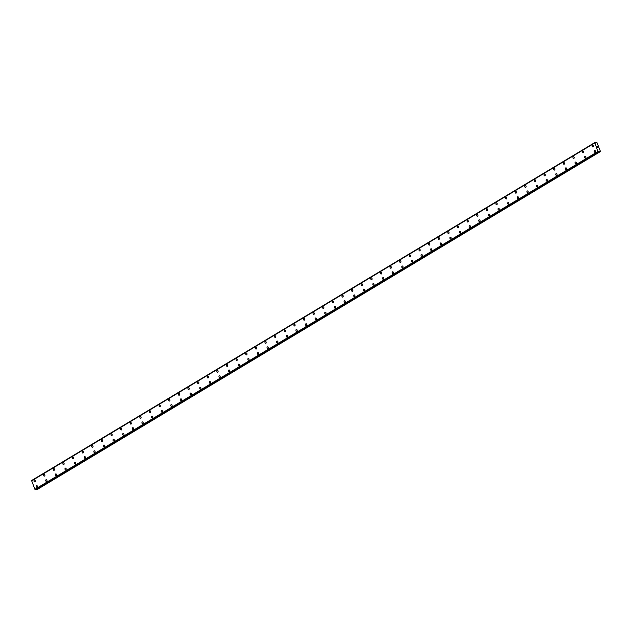 <?xml version="1.0" encoding="UTF-8"?>
<svg xmlns="http://www.w3.org/2000/svg" width="632" height="632" viewBox="0 0 632 632"><rect width="100%" height="100%" fill="white"/><g stroke="black" fill="none" stroke-linecap="round" stroke-linejoin="round"><path stroke-width="0.95" d="M34.76 481.9A0.916 0.679 81.1 0 1 34.476 480.091A0.916 0.679 81.1 0 1 34.76 481.9A0.916 0.679 81.1 0 1 34.476 480.091M44.382 476.125A0.916 0.679 81.1 0 1 44.098 474.316A0.916 0.679 81.1 0 1 44.382 476.125A0.916 0.679 81.1 0 1 44.106 474.316M54.004 470.35A0.916 0.679 81.1 0 1 53.728 468.541A0.916 0.679 81.1 0 1 54.004 470.35A0.916 0.679 81.1 0 1 53.728 468.541M63.627 464.575A0.916 0.679 81.1 0 1 63.35 462.766A0.916 0.679 81.1 0 1 63.627 464.575A0.916 0.679 81.1 0 1 63.35 462.766M73.257 458.8A0.916 0.679 81.1 0 1 72.972 456.991A0.916 0.679 81.1 0 1 73.257 458.8A0.916 0.679 81.1 0 1 72.972 456.991M82.879 453.026A0.916 0.679 81.1 0 1 82.594 451.216A0.916 0.679 81.1 0 1 82.879 453.026A0.916 0.679 81.1 0 1 82.594 451.216M92.501 447.251A0.916 0.679 81.1 0 1 92.225 445.442A0.916 0.679 81.1 0 1 92.501 447.251A0.916 0.679 81.1 0 1 92.217 445.442M102.123 441.476A0.916 0.679 81.1 0 1 101.847 439.667A0.916 0.679 81.1 0 1 102.123 441.476A0.916 0.679 81.1 0 1 101.847 439.667M111.745 435.701A0.916 0.679 81.1 0 1 111.469 433.9A0.916 0.679 81.1 0 1 111.745 435.701A0.916 0.679 81.1 0 1 111.469 433.9M121.376 429.926A0.916 0.679 81.1 0 1 121.091 428.125A0.916 0.679 81.1 0 1 121.376 429.926A0.916 0.679 81.1 0 1 121.091 428.125M130.532 422.413A0.916 0.679 81.1 0 1 130.998 424.151A0.916 0.679 81.1 0 1 130.532 422.413M130.998 424.151A0.916 0.679 81.1 0 1 130.713 422.35M140.62 418.376A0.916 0.679 81.1 0 1 140.344 416.575A0.916 0.679 81.1 0 1 140.62 418.376A0.916 0.679 81.1 0 1 140.336 416.575M150.242 412.601A0.916 0.679 81.1 0 1 149.966 410.8A0.916 0.679 81.1 0 1 150.242 412.601A0.916 0.679 81.1 0 1 149.966 410.8M159.864 406.826A0.916 0.679 81.1 0 1 159.588 405.025A0.916 0.679 81.1 0 1 159.864 406.826A0.916 0.679 81.1 0 1 159.588 405.025M169.495 401.051A0.916 0.679 81.1 0 1 169.21 399.25A0.916 0.679 81.1 0 1 169.495 401.051A0.916 0.679 81.1 0 1 169.21 399.25M179.117 395.277A0.916 0.679 81.1 0 1 178.832 393.475A0.916 0.679 81.1 0 1 179.117 395.277A0.916 0.679 81.1 0 1 178.832 393.475M188.739 389.51A0.916 0.679 81.1 0 1 188.462 387.7A0.916 0.679 81.1 0 1 188.739 389.51A0.916 0.679 81.1 0 1 188.455 387.7M198.361 383.735A0.916 0.679 81.1 0 1 198.085 381.925A0.916 0.679 81.1 0 1 198.361 383.735A0.916 0.679 81.1 0 1 198.077 381.925M207.983 377.96A0.916 0.679 81.1 0 1 207.707 376.151A0.916 0.679 81.1 0 1 207.983 377.96A0.916 0.679 81.1 0 1 207.707 376.151M217.606 372.185A0.916 0.679 81.1 0 1 217.329 370.376A0.916 0.679 81.1 0 1 217.606 372.185A0.916 0.679 81.1 0 1 217.329 370.376M227.236 366.41A0.916 0.679 81.1 0 1 226.951 364.601A0.916 0.679 81.1 0 1 227.236 366.41A0.916 0.679 81.1 0 1 226.951 364.601M236.392 358.897A0.916 0.679 81.1 0 1 236.858 360.635A0.916 0.679 81.1 0 1 236.392 358.897M236.858 360.635A0.916 0.679 81.1 0 1 236.573 358.826M246.48 354.86A0.916 0.679 81.1 0 1 246.203 353.051A0.916 0.679 81.1 0 1 246.48 354.86A0.916 0.679 81.1 0 1 246.196 353.051M256.102 349.085A0.916 0.679 81.1 0 1 255.826 347.276A0.916 0.679 81.1 0 1 256.102 349.085A0.916 0.679 81.1 0 1 255.826 347.284M265.724 343.31A0.916 0.679 81.1 0 1 265.448 341.509A0.916 0.679 81.1 0 1 265.724 343.31A0.916 0.679 81.1 0 1 265.448 341.509M275.355 337.535A0.916 0.679 81.1 0 1 275.07 335.734A0.916 0.679 81.1 0 1 275.355 337.535A0.916 0.679 81.1 0 1 275.07 335.734M284.977 331.76A0.916 0.679 81.1 0 1 284.692 329.959A0.916 0.679 81.1 0 1 284.977 331.76A0.916 0.679 81.1 0 1 284.692 329.959M294.599 325.986A0.916 0.679 81.1 0 1 294.322 324.184A0.916 0.679 81.1 0 1 294.599 325.986A0.916 0.679 81.1 0 1 294.315 324.184M304.221 320.211A0.916 0.679 81.1 0 1 303.945 318.41A0.916 0.679 81.1 0 1 304.221 320.211A0.916 0.679 81.1 0 1 303.945 318.41M313.851 314.436A0.916 0.679 81.1 0 1 313.567 312.635A0.916 0.679 81.1 0 1 313.843 314.436A0.916 0.679 81.1 0 1 313.567 312.635M323.473 308.661A0.916 0.679 81.1 0 1 323.189 306.86A0.916 0.679 81.1 0 1 323.473 308.661A0.916 0.679 81.1 0 1 323.189 306.86M333.096 302.894A0.916 0.679 81.1 0 1 332.811 301.085A0.916 0.679 81.1 0 1 333.096 302.894A0.916 0.679 81.1 0 1 332.811 301.085M342.718 297.119A0.916 0.679 81.1 0 1 342.441 295.31A0.916 0.679 81.1 0 1 342.718 297.119A0.916 0.679 81.1 0 1 342.433 295.31M352.34 291.344A0.916 0.679 81.1 0 1 352.063 289.535A0.916 0.679 81.1 0 1 352.34 291.344A0.916 0.679 81.1 0 1 352.063 289.535M361.962 285.569A0.916 0.679 81.1 0 1 361.686 283.76A0.916 0.679 81.1 0 1 361.962 285.569A0.916 0.679 81.1 0 1 361.686 283.76M371.592 279.794A0.916 0.679 81.1 0 1 371.308 277.985A0.916 0.679 81.1 0 1 371.592 279.794A0.916 0.679 81.1 0 1 371.308 277.985M381.215 274.019A0.916 0.679 81.1 0 1 380.93 272.21A0.916 0.679 81.1 0 1 381.215 274.019A0.916 0.679 81.1 0 1 380.93 272.21M390.837 268.245A0.916 0.679 81.1 0 1 390.552 266.435A0.916 0.679 81.1 0 1 390.837 268.245A0.916 0.679 81.1 0 1 390.552 266.435M400.459 262.47A0.916 0.679 81.1 0 1 400.182 260.661A0.916 0.679 81.1 0 1 400.459 262.47A0.916 0.679 81.1 0 1 400.175 260.661M410.081 256.695A0.916 0.679 81.1 0 1 409.805 254.893A0.916 0.679 81.1 0 1 410.081 256.695A0.916 0.679 81.1 0 1 409.805 254.893M419.711 250.92A0.916 0.679 81.1 0 1 419.427 249.119A0.916 0.679 81.1 0 1 419.703 250.92A0.916 0.679 81.1 0 1 419.427 249.119M429.333 245.145A0.916 0.679 81.1 0 1 429.049 243.344A0.916 0.679 81.1 0 1 429.333 245.145A0.916 0.679 81.1 0 1 429.049 243.344M438.956 239.37A0.916 0.679 81.1 0 1 438.671 237.569A0.916 0.679 81.1 0 1 438.956 239.37A0.916 0.679 81.1 0 1 438.671 237.569M448.578 233.595A0.916 0.679 81.1 0 1 448.301 231.794A0.916 0.679 81.1 0 1 448.578 233.595A0.916 0.679 81.1 0 1 448.293 231.794M458.2 227.82A0.916 0.679 81.1 0 1 457.923 226.019A0.916 0.679 81.1 0 1 458.2 227.82A0.916 0.679 81.1 0 1 457.923 226.019M467.822 222.045A0.916 0.679 81.1 0 1 467.546 220.244A0.916 0.679 81.1 0 1 467.822 222.045A0.916 0.679 81.1 0 1 467.546 220.244M477.452 216.27A0.916 0.679 81.1 0 1 477.168 214.469A0.916 0.679 81.1 0 1 477.452 216.27A0.916 0.679 81.1 0 1 477.168 214.469M487.075 210.503A0.916 0.679 81.1 0 1 486.79 208.694A0.916 0.679 81.1 0 1 487.075 210.503A0.916 0.679 81.1 0 1 486.79 208.694M496.697 204.728A0.916 0.679 81.1 0 1 496.412 202.919A0.916 0.679 81.1 0 1 496.697 204.728A0.916 0.679 81.1 0 1 496.42 202.919M506.319 198.954A0.916 0.679 81.1 0 1 506.042 197.145A0.916 0.679 81.1 0 1 506.319 198.954A0.916 0.679 81.1 0 1 506.042 197.145M515.941 193.179A0.916 0.679 81.1 0 1 515.665 191.37A0.916 0.679 81.1 0 1 515.941 193.179A0.916 0.679 81.1 0 1 515.665 191.37M525.571 187.404A0.916 0.679 81.1 0 1 525.287 185.595A0.916 0.679 81.1 0 1 525.571 187.404A0.916 0.679 81.1 0 1 525.287 185.595M535.193 181.629A0.916 0.679 81.1 0 1 534.909 179.82A0.916 0.679 81.1 0 1 535.193 181.629A0.916 0.679 81.1 0 1 534.909 179.82M544.816 175.854A0.916 0.679 81.1 0 1 544.539 174.045A0.916 0.679 81.1 0 1 544.816 175.854A0.916 0.679 81.1 0 1 544.531 174.045M554.438 170.079A0.916 0.679 81.1 0 1 554.161 168.27A0.916 0.679 81.1 0 1 554.438 170.079A0.916 0.679 81.1 0 1 554.161 168.278M564.06 164.304A0.916 0.679 81.1 0 1 563.784 162.503A0.916 0.679 81.1 0 1 564.06 164.304A0.916 0.679 81.1 0 1 563.784 162.503M573.69 158.529A0.916 0.679 81.1 0 1 573.406 156.728A0.916 0.679 81.1 0 1 573.69 158.529A0.916 0.679 81.1 0 1 573.406 156.728M582.846 151.016A0.916 0.679 81.1 0 1 583.312 152.754A0.916 0.679 81.1 0 1 582.846 151.016M583.312 152.754A0.916 0.679 81.1 0 1 583.028 150.953M592.934 146.98A0.916 0.679 81.1 0 1 592.65 145.178A0.916 0.679 81.1 0 1 592.934 146.98A0.916 0.679 81.1 0 1 592.65 145.178M36.861 487.233A0.916 0.679 81.1 0 1 36.585 485.431A0.916 0.679 81.1 0 1 36.861 487.233A0.916 0.679 81.1 0 1 36.577 485.431M46.484 481.458A0.916 0.679 81.1 0 1 46.207 479.656A0.916 0.679 81.1 0 1 46.484 481.458A0.916 0.679 81.1 0 1 46.207 479.656M56.114 475.683A0.916 0.679 81.1 0 1 55.829 473.882A0.916 0.679 81.1 0 1 56.106 475.683A0.916 0.679 81.1 0 1 55.829 473.882M65.736 469.908A0.916 0.679 81.1 0 1 65.451 468.107A0.916 0.679 81.1 0 1 65.736 469.908A0.916 0.679 81.1 0 1 65.451 468.107M75.358 464.133A0.916 0.679 81.1 0 1 75.074 462.332A0.916 0.679 81.1 0 1 75.358 464.133A0.916 0.679 81.1 0 1 75.074 462.332M84.98 458.358A0.916 0.679 81.1 0 1 84.704 456.557A0.916 0.679 81.1 0 1 84.98 458.358A0.916 0.679 81.1 0 1 84.696 456.557M94.603 452.583A0.916 0.679 81.1 0 1 94.326 450.782A0.916 0.679 81.1 0 1 94.603 452.583A0.916 0.679 81.1 0 1 94.318 450.782M104.225 446.816A0.916 0.679 81.1 0 1 103.948 445.007A0.916 0.679 81.1 0 1 104.225 446.816A0.916 0.679 81.1 0 1 103.948 445.007M113.847 441.041A0.916 0.679 81.1 0 1 113.57 439.232A0.916 0.679 81.1 0 1 113.847 441.041A0.916 0.679 81.1 0 1 113.57 439.232M123.477 435.266A0.916 0.679 81.1 0 1 123.193 433.457A0.916 0.679 81.1 0 1 123.477 435.266A0.916 0.679 81.1 0 1 123.193 433.457M133.099 429.491A0.916 0.679 81.1 0 1 132.815 427.682A0.916 0.679 81.1 0 1 133.099 429.491A0.916 0.679 81.1 0 1 132.815 427.682M142.721 423.717A0.916 0.679 81.1 0 1 142.445 421.907A0.916 0.679 81.1 0 1 142.721 423.717A0.916 0.679 81.1 0 1 142.437 421.907M152.344 417.942A0.916 0.679 81.1 0 1 152.067 416.132A0.916 0.679 81.1 0 1 152.344 417.942A0.916 0.679 81.1 0 1 152.067 416.132M161.974 412.167A0.916 0.679 81.1 0 1 161.689 410.358A0.916 0.679 81.1 0 1 161.966 412.167A0.916 0.679 81.1 0 1 161.689 410.358M171.596 406.392A0.916 0.679 81.1 0 1 171.311 404.583A0.916 0.679 81.1 0 1 171.596 406.392A0.916 0.679 81.1 0 1 171.311 404.583M181.218 400.617A0.916 0.679 81.1 0 1 180.934 398.816A0.916 0.679 81.1 0 1 181.218 400.617A0.916 0.679 81.1 0 1 180.934 398.808M190.84 394.842A0.916 0.679 81.1 0 1 190.564 393.041A0.916 0.679 81.1 0 1 190.84 394.842A0.916 0.679 81.1 0 1 190.556 393.041M200.463 389.067A0.916 0.679 81.1 0 1 200.186 387.266A0.916 0.679 81.1 0 1 200.463 389.067A0.916 0.679 81.1 0 1 200.186 387.266M210.085 383.292A0.916 0.679 81.1 0 1 209.808 381.491A0.916 0.679 81.1 0 1 210.085 383.292A0.916 0.679 81.1 0 1 209.808 381.491M219.715 377.517A0.916 0.679 81.1 0 1 219.43 375.716A0.916 0.679 81.1 0 1 219.715 377.517A0.916 0.679 81.1 0 1 219.43 375.716M229.337 371.742A0.916 0.679 81.1 0 1 229.053 369.941A0.916 0.679 81.1 0 1 229.337 371.742A0.916 0.679 81.1 0 1 229.053 369.941M238.959 365.968A0.916 0.679 81.1 0 1 238.675 364.166A0.916 0.679 81.1 0 1 238.959 365.968A0.916 0.679 81.1 0 1 238.683 364.166M248.581 360.193A0.916 0.679 81.1 0 1 248.305 358.391A0.916 0.679 81.1 0 1 248.581 360.193A0.916 0.679 81.1 0 1 248.305 358.391M258.204 354.426A0.916 0.679 81.1 0 1 257.927 352.617A0.916 0.679 81.1 0 1 258.204 354.426A0.916 0.679 81.1 0 1 257.927 352.617M267.834 348.651A0.916 0.679 81.1 0 1 267.549 346.842A0.916 0.679 81.1 0 1 267.834 348.651A0.916 0.679 81.1 0 1 267.549 346.842M277.456 342.876A0.916 0.679 81.1 0 1 277.172 341.067A0.916 0.679 81.1 0 1 277.456 342.876A0.916 0.679 81.1 0 1 277.172 341.067M287.078 337.101A0.916 0.679 81.1 0 1 286.802 335.292A0.916 0.679 81.1 0 1 287.078 337.101A0.916 0.679 81.1 0 1 286.794 335.292M296.7 331.326A0.916 0.679 81.1 0 1 296.424 329.517A0.916 0.679 81.1 0 1 296.7 331.326A0.916 0.679 81.1 0 1 296.416 329.517M306.322 325.551A0.916 0.679 81.1 0 1 306.046 323.742A0.916 0.679 81.1 0 1 306.322 325.551A0.916 0.679 81.1 0 1 306.046 323.742M315.945 319.776A0.916 0.679 81.1 0 1 315.668 317.967A0.916 0.679 81.1 0 1 315.945 319.776A0.916 0.679 81.1 0 1 315.668 317.967M325.575 314.001A0.916 0.679 81.1 0 1 325.29 312.192A0.916 0.679 81.1 0 1 325.575 314.001A0.916 0.679 81.1 0 1 325.29 312.192M335.197 308.226A0.916 0.679 81.1 0 1 334.913 306.425A0.916 0.679 81.1 0 1 335.197 308.226A0.916 0.679 81.1 0 1 334.913 306.425M344.819 302.452A0.916 0.679 81.1 0 1 344.535 300.65A0.916 0.679 81.1 0 1 344.819 302.452A0.916 0.679 81.1 0 1 344.543 300.65M354.441 296.677A0.916 0.679 81.1 0 1 354.165 294.875A0.916 0.679 81.1 0 1 354.441 296.677A0.916 0.679 81.1 0 1 354.165 294.875M364.064 290.902A0.916 0.679 81.1 0 1 363.787 289.101A0.916 0.679 81.1 0 1 364.064 290.902A0.916 0.679 81.1 0 1 363.787 289.101M373.22 283.389A0.916 0.679 81.1 0 1 373.694 285.127A0.916 0.679 81.1 0 1 373.22 283.389M373.694 285.127A0.916 0.679 81.1 0 1 373.409 283.326M383.316 279.352A0.916 0.679 81.1 0 1 383.032 277.551A0.916 0.679 81.1 0 1 383.316 279.352A0.916 0.679 81.1 0 1 383.032 277.551M392.938 273.577A0.916 0.679 81.1 0 1 392.662 271.776A0.916 0.679 81.1 0 1 392.938 273.577A0.916 0.679 81.1 0 1 392.654 271.776M402.56 267.81A0.916 0.679 81.1 0 1 402.284 266.001A0.916 0.679 81.1 0 1 402.56 267.81A0.916 0.679 81.1 0 1 402.284 266.001M412.183 262.035A0.916 0.679 81.1 0 1 411.906 260.226A0.916 0.679 81.1 0 1 412.183 262.035A0.916 0.679 81.1 0 1 411.906 260.226M421.813 256.26A0.916 0.679 81.1 0 1 421.528 254.451A0.916 0.679 81.1 0 1 421.813 256.26A0.916 0.679 81.1 0 1 421.528 254.451M430.969 248.747A0.916 0.679 81.1 0 1 431.435 250.485A0.916 0.679 81.1 0 1 430.969 248.747M431.435 250.485A0.916 0.679 81.1 0 1 431.15 248.676M441.057 244.71A0.916 0.679 81.1 0 1 440.781 242.901A0.916 0.679 81.1 0 1 441.057 244.71A0.916 0.679 81.1 0 1 440.773 242.901M450.679 238.935A0.916 0.679 81.1 0 1 450.403 237.126A0.916 0.679 81.1 0 1 450.679 238.935A0.916 0.679 81.1 0 1 450.403 237.126M460.301 233.161A0.916 0.679 81.1 0 1 460.025 231.352A0.916 0.679 81.1 0 1 460.301 233.161A0.916 0.679 81.1 0 1 460.025 231.352M469.932 227.386A0.916 0.679 81.1 0 1 469.647 225.577A0.916 0.679 81.1 0 1 469.932 227.386A0.916 0.679 81.1 0 1 469.647 225.577M479.554 221.611A0.916 0.679 81.1 0 1 479.269 219.802A0.916 0.679 81.1 0 1 479.554 221.611A0.916 0.679 81.1 0 1 479.269 219.81M489.176 215.836A0.916 0.679 81.1 0 1 488.892 214.035A0.916 0.679 81.1 0 1 489.176 215.836A0.916 0.679 81.1 0 1 488.892 214.035M498.798 210.061A0.916 0.679 81.1 0 1 498.522 208.26A0.916 0.679 81.1 0 1 498.798 210.061A0.916 0.679 81.1 0 1 498.514 208.26M508.42 204.286A0.916 0.679 81.1 0 1 508.144 202.485A0.916 0.679 81.1 0 1 508.42 204.286A0.916 0.679 81.1 0 1 508.144 202.485M518.043 198.511A0.916 0.679 81.1 0 1 517.766 196.71A0.916 0.679 81.1 0 1 518.043 198.511A0.916 0.679 81.1 0 1 517.766 196.71M527.673 192.736A0.916 0.679 81.1 0 1 527.388 190.935A0.916 0.679 81.1 0 1 527.673 192.736A0.916 0.679 81.1 0 1 527.388 190.935M536.829 185.231A0.916 0.679 81.1 0 1 537.295 186.961A0.916 0.679 81.1 0 1 536.829 185.231M537.295 186.961A0.916 0.679 81.1 0 1 537.01 185.16M546.917 181.186A0.916 0.679 81.1 0 1 546.641 179.385A0.916 0.679 81.1 0 1 546.917 181.186A0.916 0.679 81.1 0 1 546.633 179.385M556.539 175.42A0.916 0.679 81.1 0 1 556.263 173.61A0.916 0.679 81.1 0 1 556.539 175.42A0.916 0.679 81.1 0 1 556.263 173.61M566.161 169.645A0.916 0.679 81.1 0 1 565.885 167.835A0.916 0.679 81.1 0 1 566.161 169.645A0.916 0.679 81.1 0 1 565.885 167.835M575.792 163.87A0.916 0.679 81.1 0 1 575.507 162.061A0.916 0.679 81.1 0 1 575.792 163.87A0.916 0.679 81.1 0 1 575.507 162.061M585.414 158.095A0.916 0.679 81.1 0 1 585.129 156.286A0.916 0.679 81.1 0 1 585.414 158.095A0.916 0.679 81.1 0 1 585.129 156.286M595.036 152.32A0.916 0.679 81.1 0 1 594.759 150.511A0.916 0.679 81.1 0 1 595.036 152.32A0.916 0.679 81.1 0 1 594.752 150.511M597.888 147.572L597.264 147.264M597.651 146.964L597.169 146.648M596.166 142.461L595.502 142.856L596.932 142.524L600.4 151.332L598.765 151.609M595.486 142.856L594.807 142.571L31.79 480.652M599.326 151.269L598.773 151.862L597.912 151.53L594.807 142.571M594.641 142.935L31.655 480.739L594.625 142.958L31.655 480.739L34.926 489.326L35.779 489.674L598.765 151.87L35.795 489.658M36.53 489.223L37.328 489.429L600.313 151.625M596.189 142.405L595.455 142.848M594.807 142.579L31.829 480.375M594.791 142.627L31.805 480.423M594.586 143.085L31.6 480.881M597.912 151.53L34.926 489.326M598.085 151.641L35.1 489.437M598.433 151.87L35.447 489.674M598.496 151.909L35.511 489.713M599.981 151.68L36.996 489.484M598.038 151.625L35.052 489.429M599.768 151.617L36.782 489.413M596.237 142.358L595.431 142.848"/></g></svg>
